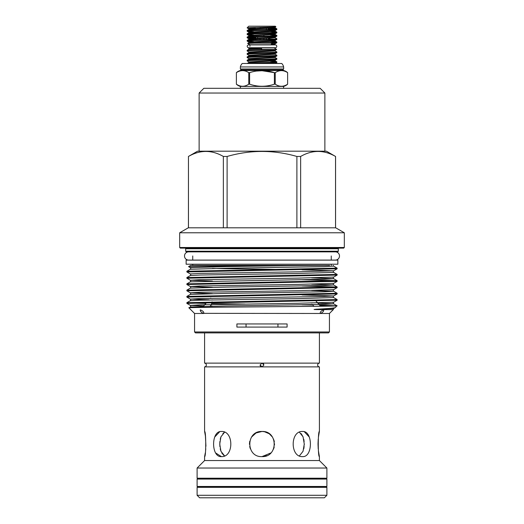 <?xml version="1.0" encoding="UTF-8"?>
<svg xmlns="http://www.w3.org/2000/svg" width="524" height="524" viewBox="0 0 524 524"><rect width="100%" height="100%" fill="white"/><g stroke="black" fill="none" stroke-linecap="round" stroke-linejoin="round"><path stroke-width="0.79" d="M276.777 46.322A1.415 1.415 0 0 0 275.362 44.907L248.638 44.907A1.415 1.415 0 0 0 247.223 46.322A1.415 1.415 0 0 0 248.638 47.736L275.362 47.736A1.415 1.415 0 0 0 276.777 46.322M188.62 251.861A4.12 4.12 0 0 0 184.507 255.974A4.12 4.12 0 0 0 188.62 260.094L335.38 260.094A4.12 4.12 0 0 1 335.373 260.094M335.38 251.861A4.12 4.12 0 0 1 339.493 255.974A4.12 4.12 0 0 1 335.38 260.094M197.109 486.469L326.891 486.469L326.891 479.08L197.109 479.08L197.109 486.469L197.895 487.097L326.105 487.097L326.891 486.469M197.109 479.08L197.895 478.451L326.105 478.451L326.891 479.08M205.945 446.219L205.408 435.955L204.596 431.468L204.596 366.885A1.886 1.886 0 0 0 206.351 365.005A1.886 1.886 0 0 0 204.596 363.125L319.404 363.125A1.886 1.886 0 0 0 317.649 365.005A1.886 1.886 0 0 0 319.404 366.885L319.404 431.468L318.448 437.042M262.721 363.263A1.886 1.886 0 0 0 262.124 363.125L263.886 365.005L262.124 366.885L319.404 366.885M262.124 366.885L260.114 365.005L261.876 363.125M277.956 323.943L277.956 327.087M246.044 327.087L246.044 323.943M258.902 63.483L276.836 62.539L276.836 61.852C277.766 62.395 247.184 62.932 247.177 63.483L248.887 62.494L248.887 61.904L247.164 60.889C246.254 60.339 277.746 59.788 276.836 59.238L276.836 58.55C277.746 59.101 246.254 59.651 247.164 60.201L248.887 59.192L248.887 58.603L247.164 57.588C246.254 57.037 277.746 56.487 276.836 55.937L276.836 55.249C277.746 55.799 246.254 56.35 247.164 56.9L248.887 55.891L248.887 55.302L247.164 54.286C246.254 53.736 277.746 53.186 276.836 52.636L276.836 51.948C277.746 52.498 246.254 53.048 247.164 53.599L248.887 52.59L248.887 52L247.184 51.011L247.164 50.297L261.587 49.492L276.174 49.492C272.094 50.003 246.254 50.487 247.164 50.985M275.238 63.483L276.836 62.539M270.377 61.341L276.816 61.825L275.113 60.843L275.113 60.253L276.836 59.238M247.164 60.889L247.164 60.201M276.836 58.55L275.113 57.542L275.113 56.952L276.836 55.937M247.164 57.588L247.164 56.9M276.836 55.249L275.113 54.241L275.113 53.651L276.836 52.636M247.164 54.286L247.164 53.599M248.887 52.59L275.113 50.939L276.836 51.948M248.723 48.588L249.928 47.894L274.072 47.894L276.705 49.413L275.113 50.35L248.887 52M249.47 48.509L261.633 48.509L261.587 49.492M274.072 44.907L274.995 44.212L271.301 44.134L272.506 43.151L276.836 42.732L276.836 42.044C277.353 42.411 263.703 42.785 254.474 43.151L272.506 43.151M249.928 46.322L249.928 44.75L274.072 44.75M254.474 43.151L247.636 43.426L248.887 42.686L253.4 43.171M249.928 44.75L247.636 43.426M271.301 44.134L275.113 43.747L276.836 42.732M253.623 41.599L247.164 41.082C246.254 40.531 277.746 39.981 276.836 39.431L276.836 38.743C277.746 39.293 246.254 39.85 247.164 40.394L248.887 39.385L253.623 39.883M247.184 41.114L248.887 42.097L275.113 40.446L276.836 39.431M247.164 41.082L247.164 40.394M253.623 38.298L247.164 37.78C246.254 37.237 277.746 36.68 276.836 36.13L276.836 35.442C277.746 35.992 246.254 36.549 247.164 37.093L248.887 36.084L275.113 34.433L276.836 35.442M247.184 37.813L248.887 38.796L275.113 37.145L276.836 36.13M247.164 37.78L247.164 37.093M253.623 34.997L247.164 34.479C246.254 33.936 277.746 33.379 276.836 32.829L276.836 32.141C277.746 32.691 246.254 33.248 247.164 33.791L248.887 32.783L253.623 33.281M247.184 34.512L248.887 35.494L275.113 33.844L276.836 32.829M247.164 34.479L247.164 33.791M253.623 31.695L247.164 31.178C246.254 30.634 277.746 30.078 276.836 29.527L276.836 28.846C277.746 29.39 246.254 29.947 247.164 30.49L248.887 29.482L275.113 27.831L276.836 28.846M247.184 31.211L248.887 32.193L275.113 30.543L276.836 29.527M247.164 31.178L247.164 30.49M270.377 41.534L276.836 42.044M273.829 39.09L268.445 38.848M250.171 37.44L255.555 37.682M275.113 37.145L275.113 37.735L276.836 38.743M270.377 34.931L276.816 35.416M270.377 31.63L276.836 32.141M273.829 29.187L268.445 28.944M253.623 28.394L247.505 27.772C250.321 27.451 276.993 27.13 275.86 26.796L275.113 27.241L268.57 27.759L248.861 28.859L248.887 29.482M252.981 27.536L255.371 27.772L247.164 27.877M270.377 28.329L276.816 28.813M248.631 26.331L247.164 27.772M248.861 26.2L248.533 26.403M248.926 26.2L275.264 26.2L275.86 26.796M255.555 38.206L255.555 37.197M255.712 38.2L255.712 37.191L255.712 38.2M257.631 37.119L257.631 38.121L257.631 37.119M266.369 39.411L266.369 38.409M266.369 29.508L266.369 28.506M268.288 28.427L268.288 29.436L268.288 28.427M268.445 29.429L268.445 28.42M319.404 363.125L319.404 332.904M204.596 363.125L204.596 332.904M197.109 495.285L199.624 497.8L324.376 497.8L326.891 495.285L326.891 487.333L197.109 487.333L197.109 495.285L326.891 495.285M197.109 478.216L326.891 478.216L326.891 468.03L197.109 468.03L197.109 478.216M197.109 468.03L204.596 460.544L319.404 460.544L326.891 468.03M302.59 456.614C290.054 457.4 290.054 430.689 302.59 431.468C312.985 430.682 313.011 457.38 302.59 456.614M262 456.614C245.776 457.4 245.776 430.689 262 431.468C278.205 430.682 278.244 457.38 262 456.614L270.901 452.926M221.41 456.614C211.002 457.4 211.002 430.689 221.41 431.468C233.933 430.682 233.966 457.38 221.41 456.614L215.613 452.933M319.404 460.544L319.404 456.614C317.898 457.4 317.898 430.689 319.404 431.468M204.596 366.885L261.876 366.885A1.886 1.886 0 0 1 260.114 365.005M204.596 431.468C206.102 430.682 206.109 457.38 204.596 456.614L205.284 452.933M204.596 460.544L204.596 456.614M318.219 439.23L318.016 443.802M318.009 444.038L318.219 448.865M318.448 451.026L319.404 456.614M299.446 432.221L303.049 436.813L304.274 444.044L303.042 451.269L299.446 455.86M251.527 437.075L256.046 432.968L262 431.468L264.437 431.704M267.076 432.536L268.995 433.59M273.594 439.178L274.543 444.935M274.216 447.031L273.515 449.101M224.22 432.424L222.883 433.571M220.866 437.055L220.231 439.223M219.851 441.608L219.857 446.494M220.231 448.858L220.866 451.033M221.75 452.939L223.846 455.395M219.713 431.704L214.696 437.049M287.624 72.646L287.624 84.187A9.432 9.432 0 0 1 283.615 86.427L240.385 86.427A9.432 9.432 0 0 1 236.376 84.187L236.376 84.187C240.503 86.958 244.629 86.958 248.762 84.187L248.762 72.646C244.649 69.974 240.516 69.974 236.383 72.646L236.383 84.187L236.376 72.646A9.432 9.432 0 0 1 240.313 70.511A0.629 0.629 0 0 0 240.778 69.902L283.222 69.902A0.629 0.629 0 0 0 283.687 70.511A9.432 9.432 0 0 1 287.624 72.646C283.497 69.974 279.371 69.974 275.238 72.646L275.238 84.187C279.358 86.958 283.484 86.958 287.617 84.187L287.624 72.646C283.484 69.974 279.351 69.974 275.238 72.646L274.386 72.646C266.153 69.974 257.9 69.974 249.614 72.646L249.614 84.187C257.847 86.958 266.1 86.958 274.386 84.187L274.386 72.646L262.059 70.74M275.238 84.187L274.386 84.187M249.614 84.187L248.762 84.187M248.762 72.646L249.614 72.646M283.222 69.574A0.629 0.629 0 0 1 283.648 68.985L240.352 68.985A0.629 0.629 0 0 1 240.778 69.574M283.648 68.985L283.648 66.941A7.231 7.231 0 0 0 281.761 63.483L242.239 63.483A7.231 7.231 0 0 0 240.352 66.941L283.648 66.941M240.352 68.985L240.352 66.941M283.615 88.314L283.615 86.427M240.385 88.314L240.385 86.427M320.04 313.345L320.4 313.476C323.026 312.265 324.055 311.079 323.478 309.92C320.812 311.079 319.784 312.265 320.4 313.476L203.96 313.345M323.839 310.051L323.478 309.92M212.102 301.857L211.283 304.889L210.124 306.232M200.522 309.92C199.945 311.086 200.974 312.271 203.6 313.476C204.216 312.265 203.188 311.079 200.522 309.92L200.161 310.051M188.437 227.809L188.463 156.46C200.07 149.772 211.696 149.772 223.362 156.46L227.108 156.46C250.426 149.772 273.692 149.772 296.892 156.46L300.638 156.46C312.238 149.772 323.871 149.772 335.537 156.46L326.445 151.194L197.555 151.194L188.437 156.46M199.127 93.03L203.836 88.314L320.164 88.314L324.873 93.03L199.127 93.03L199.127 151.194M324.873 93.03L324.873 151.194M344.32 232.774L335.72 227.809L188.28 227.809L179.68 232.774L179.68 247.492L344.32 247.492L344.32 232.774L179.68 232.774M344.32 247.492L343.692 248.121L180.308 248.121L179.68 247.492M338.334 248.749L185.666 248.749L185.666 251.232L186.295 251.861L337.705 251.861L338.334 251.232L338.334 248.749A0.629 0.629 0 0 1 338.963 248.121M185.666 248.749A0.629 0.629 0 0 0 185.037 248.121M338.334 251.232L185.666 251.232M337.135 299.564L186.878 302.689L190.336 300.691L200.351 300.173L297.842 298.615L333.664 297.547L337.135 299.564L337.122 300.245L333.664 302.243C333.153 302.479 333.153 303.01 333.664 303.835L317.885 303.173M186.865 302.708L186.878 303.389L190.336 305.387L199.926 304.844L297.842 303.272L333.664 302.243M337.135 300.226L186.865 303.37M329.622 265.38L198.02 266.369L188.555 266.624L190.336 267.659C190.847 267.895 190.847 268.426 190.336 269.257L186.878 271.255L337.135 268.131L337.122 268.805L333.664 270.803L302.047 269.801M186.865 271.268L186.878 271.949L190.336 273.947L199.926 273.404L297.842 271.832L333.664 270.803C333.153 271.039 333.153 271.57 333.664 272.401L337.135 274.412L337.122 275.093L333.664 277.091C333.153 277.327 333.153 277.858 333.664 278.683L311.59 277.89M337.135 268.786L186.865 271.93M337.135 274.412L186.865 277.556L190.336 275.545L200.351 275.028L297.842 273.469L333.664 272.401M186.865 277.556L186.878 278.237L190.336 280.235L199.926 279.692L297.842 278.12L333.664 277.091M337.135 275.074L186.865 278.218M212.41 287.322L190.336 286.523L199.926 285.98L297.842 284.408L333.664 283.379L337.122 281.381L337.135 280.7L186.865 283.844L190.336 281.827L324.074 279.233L333.664 278.683L337.122 280.681L302.047 279.692M186.865 283.844L186.878 284.525L190.336 286.523C190.847 286.759 190.847 287.29 190.336 288.115L226.158 287.087L324.074 285.521L333.664 284.971L311.59 284.178M337.135 281.362L186.865 284.506M212.41 293.61L190.336 292.811L199.926 292.268L297.842 290.696L333.664 289.667L337.122 287.669L337.135 286.988L186.865 290.132L190.336 288.115M186.865 290.132L186.878 290.813L190.336 292.811C190.847 293.047 190.847 293.578 190.336 294.403L226.158 293.375L324.074 291.803L333.664 291.259L311.59 290.466M337.135 287.65L186.865 290.794M209.011 299.826L190.336 299.099L199.926 298.556L323.649 296.473L333.664 295.955L337.122 293.957L337.135 293.276L186.865 296.42L190.336 294.403M186.865 296.42L186.878 297.101L190.336 299.099C190.847 299.335 190.847 299.866 190.336 300.691M337.135 293.938L186.865 297.082M337.135 268.131L333.664 266.113L324.074 266.657L226.158 268.229L190.336 269.257M337.135 286.988L302.047 285.98M337.135 293.276L333.664 291.259C333.153 290.434 333.153 289.903 333.664 289.667M203.6 313.476L194.568 313.476L188.909 307.804C183.957 307.143 341.281 306.481 337.089 305.826L319.594 305.151M316.162 309.232L333.664 308.531L335.386 307.523C334.646 308.053 328.24 308.623 316.162 309.232L314.099 309.488L316.398 309.592L333.264 309.651L329.432 313.476L320.4 313.476M335.386 307.523L336.873 305.774L320.138 305.774M333.264 309.651L333.664 308.531M328.489 332.904L195.511 332.904L194.568 331.961L329.432 331.961L328.489 332.904M236.907 323.943L236.907 327.087L287.093 327.087L287.093 323.943L236.907 323.943M194.568 313.476L194.568 331.961M329.432 313.476L329.432 331.961M192.74 255.974L192.74 260.127M331.26 255.974L331.26 260.127M192.74 264.214L192.74 265.38M331.26 264.214L331.26 265.38M337.862 260.127L186.138 260.127L186.138 264.214L337.862 264.214L337.862 260.127M188.463 227.809L188.463 156.46M223.362 156.46L223.362 227.809M227.108 227.809L227.108 156.46M296.892 156.46L296.892 227.809M300.638 227.809L300.638 156.46M335.537 156.46L335.537 227.809M320.243 305.892L325.149 306.186M312.828 305.014L302.047 304.844M244.977 304.044L211.873 303.56M205.88 303.448L191.109 303.042M188.555 266.624L190.716 265.38L326.4 265.38M210.334 298.307L210.799 298.045M255.712 71.094L261.941 70.74M205.559 450.994L205.781 448.858M224.554 455.86L220.958 451.275L219.726 444.051L220.951 436.813L224.554 432.221M250.374 448.839L249.686 446.572M249.424 444.286L249.725 441.313M303.763 448.865L304.143 446.494M304.254 445.014L304.274 444.11M304.143 441.588L303.769 439.243M303.127 437.036L301.136 433.59M309.311 451.007L309.605 450.181M309.304 437.042L304.3 431.711M264.895 456.28L266.86 455.638M274.334 441.594L274.091 440.579M272.447 437.042L269.264 433.774M269.244 433.761L264.463 431.711M263.271 363.61A1.886 1.886 0 0 1 263.703 364.193M260.081 28.113L261.279 27.333M260.081 34.715L260.081 35.37M260.081 38.671L260.081 39.641M260.081 41.972L260.081 42.942M263.919 39.503L263.919 38.514M263.919 36.202L263.919 35.213M263.919 31.912L263.919 31.257M255.712 38.855L255.712 39.804M274.995 44.212L275.113 43.747M261.633 48.509L248.887 49.289L247.164 50.297M283.687 70.511L240.313 70.511M240.778 69.902L283.222 69.902M212.41 306.186L210.203 306.14M203.672 305.99L190.336 305.387C190.847 305.623 190.847 306.154 190.336 306.979L226.158 305.951L324.074 304.379L333.664 303.835L337.083 305.813M212.41 299.898L211.945 299.885M333.664 297.547C333.153 296.722 333.153 296.191 333.664 295.955L302.047 294.953M212.41 281.034L190.336 280.235C190.847 280.471 190.847 281.002 190.336 281.827M279.023 269.46L212.41 268.458M190.336 267.659L226.158 266.592L293.833 265.603M312.016 303.049L311.59 303.042M248.887 36.084L248.887 35.494L251.284 35.789M275.113 37.735L248.887 39.385L248.887 38.796L251.284 39.09M275.113 40.446L275.139 41.069L268.57 41.619L248.887 42.686L248.887 42.097L251.284 42.392M268.891 27.327L272.716 27.536M275.113 30.543L275.139 31.165L268.57 31.715L248.887 32.783L248.887 32.193M275.113 54.241L248.887 55.891M275.113 57.542L248.887 59.192M275.113 60.843L248.887 62.494M275.113 53.651L248.887 55.302M275.113 56.952L248.887 58.603M275.113 60.253L248.887 61.904M273.62 44.907L275.362 44.907M250.38 44.907L248.638 44.907M250.38 47.736L248.638 47.736M273.62 47.736L275.362 47.736M320.55 306.252L316.005 301.005M335.563 227.809L335.563 156.46M333.664 283.379C333.153 283.615 333.153 284.146 333.664 284.971L337.122 286.969M190.336 273.947C190.847 274.183 190.847 274.714 190.336 275.545M333.212 265.38L333.664 266.113M190.336 306.979L188.909 307.804M203.338 306.383L206.594 302.623M313.968 306.337L312.717 304.889M247.184 27.91L248.887 28.892M275.113 27.241L275.113 27.831M275.113 33.844L275.113 34.433M275.113 31.132L276.816 32.115M275.113 41.036L276.816 42.018M248.887 49.289L248.887 48.699M275.113 50.939L275.113 50.35"/></g></svg>
